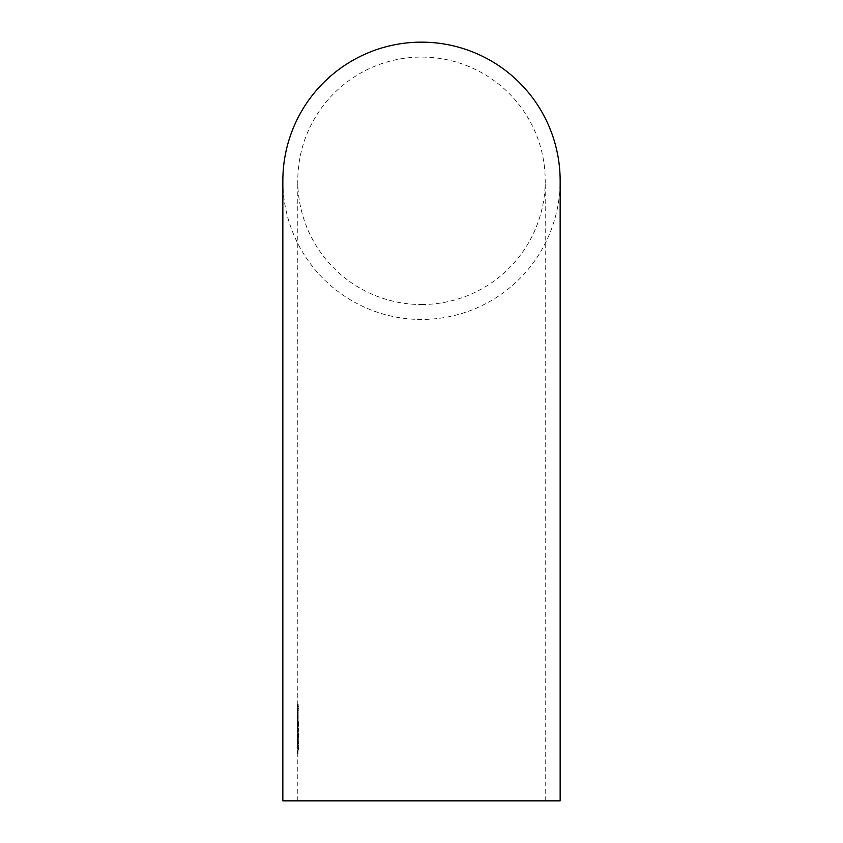 <?xml version="1.0" encoding="UTF-8"?>
<svg xmlns="http://www.w3.org/2000/svg" width="843" height="843" viewBox="0 0 843 843"><rect width="100%" height="100%" fill="white"/><g stroke="black" fill="none" stroke-linecap="round" stroke-linejoin="round"><path stroke-width="0.63" stroke-dasharray="4.21 3.16" d="M421.5 304.523A123.721 123.721 0 0 0 545.221 180.802A123.721 123.721 0 0 0 421.5 57.082A123.721 123.721 0 0 0 297.779 180.802A123.721 123.721 0 0 0 421.5 304.523M282.848 800.85L560.152 800.85M298.243 732.398L298.19 727.235L298.622 729.859L298.243 732.398L297.663 732.398L297.621 727.235L298.19 727.235M298.106 730.164L298.011 724.358L298.106 730.164L297.273 728.837L297.842 728.837M297.906 740.038L298.296 734.2L297.906 740.038L297.337 740.038L297.242 737.151L297.821 737.151M297.821 734.875L297.284 734.875L297.821 734.875M297.916 749.975L297.79 753.674L298.159 749.975L298.074 752.989L297.948 749.975L297.337 749.975L297.948 749.975M297.979 743.958L297.874 748.995L297.979 743.958L297.41 743.958L297.463 746.192L298.043 746.192M298.222 742.082L298.232 741.408L298.222 742.082L297.231 742.082L297.811 741.408M298.011 722.999L298.274 717.161L298.011 722.999L297.442 722.999L297.305 720.101L297.885 720.101L298.053 717.836L298.022 722.314L297.916 720.08L297.337 720.08L297.368 717.836L297.948 717.836M298.137 714.811L298.127 710.733L298.137 714.811L297.558 714.811L297.705 712.925L298.274 712.925M298.211 708.383L298.201 704.305L298.211 708.383L297.632 708.383L297.79 706.497L298.369 706.497M298.496 745.539L298.074 748.268L298.053 745.149L298.601 749.827L298.496 745.539L297.927 745.539L298.169 747.467L298.749 747.467M298.443 739.701L298.032 742.43L298.022 739.311L298.548 743.979L298.443 739.701L297.864 739.701L298.095 741.629L298.675 741.629M298.707 738.236L298.127 733.853L297.979 735.465L298.116 733.178L298.591 736.613L298.643 733.073L298.707 738.236L298.127 738.236L298.064 733.073L298.643 733.073M298.496 722.272L298.369 726.55L297.906 722.272L298.243 721.397L298.496 722.272L297.737 722.272L298.317 722.272M298.169 720.712L298.137 717.793L298.232 720.712L297.59 720.712L297.621 717.793L298.18 717.836L297.558 717.793L297.59 720.712M298 715.633L297.906 712.925L297.948 716.139L297.368 716.139L297.948 716.139M297.874 709.806L297.853 712.145L297.832 708.152L297.874 709.806L297.294 709.806L297.284 708.152L297.864 708.152L297.263 708.152L297.284 712.145L297.853 712.145M282.848 180.802A138.652 138.652 0 0 0 421.5 319.455A138.652 138.652 0 0 0 560.152 180.802M297.379 749.975L297.221 753.674L297.79 752.989M297.221 753.674L297.79 753.674M297.221 752.989L297.906 752.989M297.326 752.989L297.337 749.975M297.368 752.989L297.937 752.989M297.505 752.989L298.074 752.989M297.516 749.975L298.095 749.975M297.579 749.975L298.159 749.975M297.558 753.674L298.127 753.674M297.463 746.192L297.305 748.995L297.273 743.642L297.294 748.321L297.874 748.321M297.242 746.287L297.811 746.287M297.294 748.321L297.316 743.347L297.885 743.347M297.316 743.347L297.41 743.958M297.389 748.363L297.969 748.363M297.305 748.995L297.874 748.995M297.221 746.203L297.8 746.203M297.273 743.642L297.842 743.642M297.273 744.253L297.853 744.253M297.347 744.032L297.326 748.247L297.347 744.032L297.916 744.032L297.906 748.247L297.916 744.032M297.421 746.15L298 746.15M297.389 747.583L297.958 747.583M297.326 748.247L297.906 748.247M297.231 742.082L297.811 742.082M297.231 741.408L298.232 741.408L297.653 742.082M297.242 737.151L297.252 734.2L298.032 734.875M297.716 734.875L298.285 734.875M297.453 734.875L297.516 737.119L298.095 737.119M297.516 737.119L297.337 740.038M297.252 734.2L297.832 734.2M297.716 734.2L298.296 734.2M297.474 737.119L297.358 734.875L297.337 739.353L297.474 737.119L298.053 737.119L297.916 739.353L297.937 734.875L298.053 737.119M297.337 739.353L297.916 739.353M297.263 737.119L297.832 737.119M297.358 734.875L297.937 734.875M297.273 728.837L297.442 724.358L297.263 732.641L297.832 731.956M297.263 732.641L297.832 732.641M297.263 731.956L297.927 731.956M297.358 731.956L297.526 730.164M297.4 728.837L297.969 728.837L297.4 728.837M297.273 728.162L297.853 728.162M297.368 728.162L297.937 728.162M297.558 726.36L298.137 726.36M297.284 725.043L297.864 725.043M297.431 725.043L298.011 725.043L297.431 725.043M297.294 724.358L297.864 724.358M297.442 724.358L298.011 724.358M297.611 726.245L298.19 726.245M297.495 728.278L298.074 728.278M297.579 730.049L298.159 730.049M297.547 731.187L298.127 731.187M297.484 731.956L298.064 731.956M297.558 731.956L298.127 731.956M297.547 732.641L298.127 732.641M297.368 717.836L297.705 717.161L297.674 720.08L298.253 720.08M297.695 717.836L298.274 717.836M297.674 720.08L297.442 722.999M297.326 717.836L297.906 717.836M297.326 717.161L297.906 717.161M297.705 717.161L298.274 717.161M297.621 720.08L297.474 717.836L297.442 722.314L297.621 720.08L298.19 720.08M297.442 722.314L298.022 722.314M297.474 717.836L298.053 717.836M297.705 712.925L297.379 710.733L297.337 715.602L297.916 714.917M297.337 715.602L297.916 715.602M297.347 714.917L298.032 714.917M297.621 711.492L298.201 711.492M297.368 711.408L297.948 711.408M297.526 711.408L298.106 711.408L297.526 711.408M297.379 710.733L297.948 710.733M297.558 710.733L298.127 710.733M297.769 712.809L298.338 712.809M297.642 714.917L298.222 714.917M297.727 714.917L298.306 714.917M297.716 715.602L298.296 715.602M297.79 706.497L297.431 704.305L297.389 709.174L297.969 708.489M297.389 709.174L297.958 709.174M297.389 708.489L298.095 708.489M297.705 705.064L298.285 705.064M297.421 704.98L298 704.98M297.6 704.98L298.18 704.98L297.6 704.98M297.431 704.305L298 704.305M297.632 704.305L298.201 704.305M297.853 706.381L298.433 706.381M297.727 708.489L298.296 708.489M297.821 708.489L298.39 708.489M297.811 709.174L298.38 709.174M298.169 747.467L298.032 749.827L297.474 745.149L297.495 748.268L298.401 749.048M297.495 748.268L298.074 748.268M297.821 749.048L297.769 747.372L298.348 747.372M297.769 747.372L297.927 745.539M298.022 749.142L298.601 749.142M298.032 749.827L298.601 749.827M298.264 747.509L298.844 747.509M297.916 744.864L298.496 744.864M297.695 747.246L298.274 747.246M297.716 748.141L298.296 748.141M297.547 747.73L298.127 747.73M297.537 745.149L298.106 745.149M297.474 745.149L298.053 745.149M298.095 741.629L297.969 743.979L297.442 739.311L297.463 742.43L298.348 743.199M297.463 742.43L298.032 742.43M297.769 743.199L297.716 741.534L298.296 741.534M297.716 741.534L297.864 739.701M297.958 743.305L298.538 743.305M297.969 743.979L298.548 743.979M298.201 741.661L298.78 741.661M297.864 739.016L298.433 739.016M297.674 742.304L298.243 742.304M297.505 741.893L298.085 741.893M297.495 739.311L298.064 739.311M297.442 739.311L298.022 739.311M298.064 733.073L297.6 737.941L297.547 733.853L298.127 733.853M297.453 735.507L298.032 735.507M297.547 733.853L298.338 735.296M297.758 735.296L298.127 738.236M297.969 733.073L298.548 733.073M298.022 736.613L298.591 736.613M297.537 733.178L298.116 733.178M297.41 735.465L297.979 735.465M297.6 737.941L298.169 737.941M297.59 737.267L298.169 737.267M298.043 729.859L298.622 729.859M297.621 727.235L297.368 729.859L297.948 729.859M297.368 729.859L297.663 732.398M297.958 729.838L297.663 731.713L297.621 727.92L297.958 729.838L298.527 729.838L298.38 728.204L298.243 731.713L298.527 729.838M297.8 728.204L298.38 728.204M297.621 727.92L298.201 727.92M297.41 729.838L297.99 729.838M297.737 722.272L297.79 726.55L297.748 722.946L298.327 722.946M297.79 726.55L298.369 726.55M297.748 722.946L298.506 722.946M297.927 722.946L297.326 722.272M297.727 721.397L298.306 721.397M297.663 721.397L298.243 721.397M297.674 722.272L298.243 722.272M297.326 722.409L297.906 722.409M297.674 722.946L297.705 725.212L297.431 722.946L298.253 722.946L298.285 725.212L298.253 722.946M297.431 722.946L298.011 722.946M297.705 725.212L298.285 725.212M297.558 717.793L298.201 717.793M297.653 720.712L298.232 720.712M297.368 716.139L297.326 712.925L297.284 714.948L297.864 714.948L297.621 712.82L298.19 712.82M297.284 714.948L297.621 713.505L297.705 717.298L297.832 714.99L298.411 714.99M297.621 712.82L297.463 714.611L298.032 714.611M297.463 714.611L297.421 715.633M297.316 715.022L297.895 715.022M297.358 713.536L297.927 713.536M297.326 712.925L297.906 712.925M297.379 716.813L297.958 716.813M297.442 716.392L298.011 716.392M297.568 713.779L298.148 713.779M297.621 713.505L298.201 713.505M297.758 714.99L298.338 714.99M297.663 716.666L298.243 716.666M297.705 717.298L298.285 717.298M297.284 712.145L297.305 710.491L298.327 710.491M297.305 710.491L297.874 710.491M297.748 710.491L298.317 709.806M297.305 712.145L297.885 712.145M297.779 734.706L298.359 734.706M297.663 731.713L298.243 731.713M297.495 715.149L298.074 715.149M545.221 800.85L545.221 180.802M297.779 800.85L297.779 180.802"/><path stroke-width="1.26" d="M560.152 800.85L282.848 800.85L282.848 180.802A138.652 138.652 0 0 1 421.5 42.15A138.652 138.652 0 0 1 560.152 180.802L560.152 800.85"/></g></svg>
